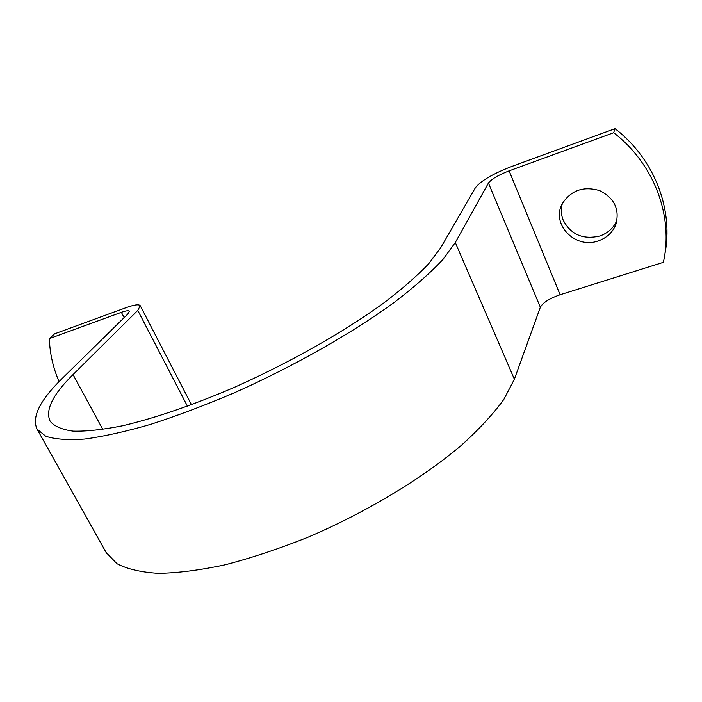 <?xml version="1.0" encoding="UTF-8"?>
<svg xmlns="http://www.w3.org/2000/svg" width="702" height="702" viewBox="0 0 702 702"><rect width="100%" height="100%" fill="white"/><g stroke="black" fill="none" stroke-linecap="round" stroke-linejoin="round"><path stroke-width="1.05" d="M560.126 294.743L509.099 170.858L613.671 132.713C654.492 164.075 673.727 216.628 663.355 262.337L560.126 294.743C549.526 298.429 542.936 302.597 540.347 307.23L514.382 379.212L455.3 242.523L442.813 259.635C430.721 272.551 414.794 286.618 395.015 301.834C352.606 332.862 293.857 366.286 234.503 392.725C205.045 405.265 177.079 415.812 150.597 424.368C125.553 431.598 103.606 436.486 84.766 439.031C68.006 440.233 55.002 439.303 45.744 436.232L37.057 429.115C31.537 417.058 39.979 400.114 62.399 378.281L127.861 313.987L129.326 311.276C128.606 310.345 125.956 310.696 121.385 312.32L49.359 338.601L54.624 333.819L126.263 307.59C134.31 304.712 138.97 304.089 140.26 305.721L137.776 310.389L73.043 374.605C52.676 394.656 45.042 410.196 50.14 421.226C54.282 426.307 61.934 429.598 73.087 431.116C86.276 431.476 102.746 429.694 122.508 425.781C154.212 418.357 192.717 405.229 233.827 387.565C288.97 363.074 343.708 332.081 383.564 303.141C402.185 288.943 417.26 275.772 428.79 263.645L440.847 247.516L475.368 187.785C480.747 180.932 492.743 173.868 511.346 166.611L615.04 128.65C654.79 159.222 673.973 210.152 664.697 255.028M106.125 552.492L116.962 563.706C127.255 569.085 141.111 572.297 158.52 573.35C177.869 573.016 200.052 570.173 225.061 564.812C251.334 557.993 278.826 548.859 307.52 537.416C365.154 512.864 421.042 479.282 460.451 446.112C478.729 429.677 493.208 414.083 503.878 399.341L514.382 379.212M613.671 132.713L615.04 128.65M509.099 170.858C498.341 175.052 491.453 179.115 488.434 183.046L455.3 242.523M598.306 240.883C575.149 249.587 550.438 223.815 562.521 203.334C571.261 190.145 583.678 185.925 599.771 190.654C614.592 198.262 619.919 209.635 615.759 224.754C612.495 232.581 606.677 237.952 598.306 240.883M617.102 219.893L617.067 219.989C613.829 227.764 608.064 233.108 599.762 236.021C582.976 239.891 570.779 234.582 563.171 220.095C561.065 214.751 560.766 209.328 562.276 203.808M59.056 381.634C53.001 367.471 49.772 353.124 49.359 338.601M124.149 317.629L121.385 312.32M540.347 307.23L488.434 183.046M102.825 429.457L73.043 374.605M187.469 406.247L137.776 310.389M106.537 553.229L37.057 429.115M191.479 404.764L140.26 305.721M615.759 224.754L617.067 219.989"/></g></svg>
